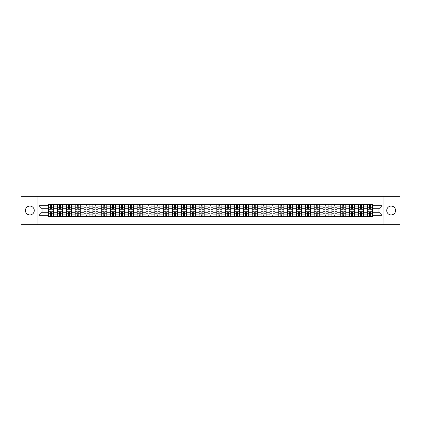 <?xml version="1.0" encoding="UTF-8"?>
<svg xmlns="http://www.w3.org/2000/svg" width="421" height="421" viewBox="0 0 421 421"><rect width="100%" height="100%" fill="white"/><g stroke="black" fill="none" stroke-linecap="round" stroke-linejoin="round"><path stroke-width="0.63" d="M391.156 206.074A4.426 4.426 0 0 0 386.731 210.5A4.426 4.426 0 0 0 391.156 214.926A4.426 4.426 0 0 0 395.582 210.5A4.426 4.426 0 0 0 391.156 206.074M29.844 206.074A4.426 4.426 0 0 0 25.418 210.5A4.426 4.426 0 0 0 29.844 214.926A4.426 4.426 0 0 0 34.269 210.5A4.426 4.426 0 0 0 29.844 206.074M383.042 224.682L399.95 224.682L399.95 196.318L21.05 196.318L21.05 224.682L383.042 224.682L383.042 196.318M57.477 216.599L57.477 206.132L53.73 206.132L53.73 216.599M53.73 206.132L53.73 204.401M57.477 206.132L57.477 204.401M62.582 204.401L62.582 216.599M66.329 216.599L66.329 204.401M71.433 204.401L71.433 216.599M75.18 216.599L75.18 204.401M80.285 204.401L80.285 216.599M84.032 216.599L84.032 204.401M89.136 204.401L89.136 216.599M92.883 216.599L92.883 204.401M97.988 204.401L97.988 216.599M101.735 216.599L101.735 204.401M106.839 204.401L106.839 216.599M110.581 216.599L110.581 204.401M115.691 204.401L115.691 216.599M119.432 216.599L119.432 204.401M124.542 204.401L124.542 216.599M128.284 216.599L128.284 204.401M133.394 204.401L133.394 216.599M137.135 216.599L137.135 204.401M142.245 204.401L142.245 216.599M145.987 216.599L145.987 204.401M151.097 204.401L151.097 216.599M154.839 216.599L154.839 204.401M159.948 204.401L159.948 216.599M163.69 216.599L163.69 204.401M168.795 204.401L168.795 216.599M172.542 216.599L172.542 204.401M177.646 204.401L177.646 216.599M181.393 216.599L181.393 204.401M186.498 204.401L186.498 216.599M190.245 216.599L190.245 204.401M195.349 204.401L195.349 216.599M199.096 216.599L199.096 204.401M204.201 204.401L204.201 216.599M207.948 216.599L207.948 204.401M213.052 204.401L213.052 216.599M216.799 216.599L216.799 204.401M221.904 204.401L221.904 216.599M225.651 216.599L225.651 204.401M230.755 204.401L230.755 216.599M234.502 216.599L234.502 204.401M239.607 204.401L239.607 216.599M243.354 216.599L243.354 204.401M248.458 204.401L248.458 216.599M252.205 216.599L252.205 204.401M257.31 204.401L257.31 216.599M261.052 216.599L261.052 204.401M266.161 204.401L266.161 216.599M269.903 216.599L269.903 204.401M275.013 204.401L275.013 216.599M278.755 216.599L278.755 204.401M283.865 204.401L283.865 216.599M287.606 216.599L287.606 204.401M292.716 204.401L292.716 216.599M296.458 216.599L296.458 204.401M301.568 204.401L301.568 216.599M305.309 216.599L305.309 204.401M310.419 204.401L310.419 216.599M314.161 216.599L314.161 204.401M319.265 204.401L319.265 216.599M323.012 216.599L323.012 204.401M328.117 204.401L328.117 216.599M331.864 216.599L331.864 204.401M336.968 204.401L336.968 216.599M340.715 216.599L340.715 204.401M345.82 204.401L345.82 216.599M349.567 216.599L349.567 204.401M354.671 204.401L354.671 216.599M358.418 216.599L358.418 204.401M363.523 204.401L363.523 216.599M367.27 216.599L367.27 204.401M367.27 212.258L363.523 212.258M358.418 212.258L354.671 212.258M349.567 212.258L345.82 212.258M340.715 212.258L336.968 212.258M331.864 212.258L328.117 212.258M323.012 212.258L319.265 212.258M314.161 212.258L310.419 212.258M305.309 212.258L301.568 212.258M296.458 212.258L292.716 212.258M287.606 212.258L283.865 212.258M278.755 212.258L275.013 212.258M269.903 212.258L266.161 212.258M261.052 212.258L257.31 212.258M252.205 212.258L248.458 212.258M243.354 212.258L239.607 212.258M234.502 212.258L230.755 212.258M225.651 212.258L221.904 212.258M216.799 212.258L213.052 212.258M207.948 212.258L204.201 212.258M199.096 212.258L195.349 212.258M190.245 212.258L186.498 212.258M181.393 212.258L177.646 212.258M172.542 212.258L168.795 212.258M163.69 212.258L159.948 212.258M154.839 212.258L151.097 212.258M145.987 212.258L142.245 212.258M137.135 212.258L133.394 212.258M128.284 212.258L124.542 212.258M119.432 212.258L115.691 212.258M110.581 212.258L106.839 212.258M101.735 212.258L97.988 212.258M92.883 212.258L89.136 212.258M84.032 212.258L80.285 212.258M75.18 212.258L71.433 212.258M66.329 212.258L62.582 212.258M57.477 212.258L53.73 212.258M367.27 208.742L363.523 208.742M358.418 208.742L354.671 208.742M349.567 208.742L345.82 208.742M340.715 208.742L336.968 208.742M331.864 208.742L328.117 208.742M323.012 208.742L319.265 208.742M314.161 208.742L310.419 208.742M305.309 208.742L301.568 208.742M296.458 208.742L292.716 208.742M287.606 208.742L283.865 208.742M278.755 208.742L275.013 208.742M269.903 208.742L266.161 208.742M261.052 208.742L257.31 208.742M252.205 208.742L248.458 208.742M243.354 208.742L239.607 208.742M234.502 208.742L230.755 208.742M225.651 208.742L221.904 208.742M216.799 208.742L213.052 208.742M207.948 208.742L204.201 208.742M199.096 208.742L195.349 208.742M190.245 208.742L186.498 208.742M181.393 208.742L177.646 208.742M172.542 208.742L168.795 208.742M163.69 208.742L159.948 208.742M154.839 208.742L151.097 208.742M145.987 208.742L142.245 208.742M137.135 208.742L133.394 208.742M128.284 208.742L124.542 208.742M119.432 208.742L115.691 208.742M110.581 208.742L106.839 208.742M101.735 208.742L97.988 208.742M92.883 208.742L89.136 208.742M84.032 208.742L80.285 208.742M75.18 208.742L71.433 208.742M66.329 208.742L62.582 208.742M57.477 208.742L53.73 208.742M42.1 212.258L48.626 212.258L48.626 208.742L42.1 208.742L42.1 212.258L39.095 215.268L39.095 205.732L48.626 205.732L48.626 208.742M372.375 208.742L372.375 212.258L378.9 212.258L378.9 208.742L372.375 208.742L372.375 204.401L48.626 204.401L48.626 205.732M372.375 205.732L381.905 205.732L381.905 215.268L372.375 215.268L372.375 212.258M48.626 212.258L48.626 216.599L372.375 216.599L372.375 215.268M48.626 215.268L39.095 215.268M37.958 224.682L37.958 196.318M51.662 215.747L50.694 215.747M50.694 205.253L51.662 205.253M60.513 215.747L59.545 215.747M59.545 205.253L60.513 205.253M69.365 215.747L68.397 215.747M68.397 205.253L69.365 205.253M78.217 215.747L77.248 215.747M77.248 205.253L78.217 205.253M87.063 215.747L86.1 215.747M86.1 205.253L87.063 205.253M95.914 215.747L94.951 215.747M94.951 205.253L95.914 205.253M104.766 215.747L103.803 215.747M103.803 205.253L104.766 205.253M113.617 215.747L112.654 215.747M112.654 205.253L113.617 205.253M122.469 215.747L121.506 215.747M121.506 205.253L122.469 205.253M131.32 215.747L130.357 215.747M130.357 205.253L131.32 205.253M140.172 215.747L139.209 215.747M139.209 205.253L140.172 205.253M149.023 215.747L148.06 215.747M148.06 205.253L149.023 205.253M157.875 215.747L156.912 215.747M156.912 205.253L157.875 205.253M166.727 215.747L165.763 215.747M165.763 205.253L166.727 205.253M175.578 215.747L174.615 215.747M174.615 205.253L175.578 205.253M184.43 215.747L183.467 215.747M183.467 205.253L184.43 205.253M193.281 215.747L192.313 215.747M192.313 205.253L193.281 205.253M202.133 215.747L201.164 215.747M201.164 205.253L202.133 205.253M210.984 215.747L210.016 215.747M210.016 205.253L210.984 205.253M219.836 215.747L218.867 215.747M218.867 205.253L219.836 205.253M228.687 215.747L227.719 215.747M227.719 205.253L228.687 205.253M237.533 215.747L236.57 215.747M236.57 205.253L237.533 205.253M246.385 215.747L245.422 215.747M245.422 205.253L246.385 205.253M255.237 215.747L254.273 215.747M254.273 205.253L255.237 205.253M264.088 215.747L263.125 215.747M263.125 205.253L264.088 205.253M272.94 215.747L271.977 215.747M271.977 205.253L272.94 205.253M281.791 215.747L280.828 215.747M280.828 205.253L281.791 205.253M290.643 215.747L289.68 215.747M289.68 205.253L290.643 205.253M299.494 215.747L298.531 215.747M298.531 205.253L299.494 205.253M308.346 215.747L307.383 215.747M307.383 205.253L308.346 205.253M317.197 215.747L316.234 215.747M316.234 205.253L317.197 205.253M326.049 215.747L325.086 215.747M325.086 205.253L326.049 205.253M334.9 215.747L333.937 215.747M333.937 205.253L334.9 205.253M343.752 215.747L342.783 215.747M342.783 205.253L343.752 205.253M352.603 215.747L351.635 215.747M351.635 205.253L352.603 205.253M361.455 215.747L360.487 215.747M360.487 205.253L361.455 205.253M370.306 215.747L369.338 215.747M369.338 205.253L370.306 205.253M39.095 205.732L42.1 208.742M378.9 212.258L381.905 215.268M378.9 208.742L381.905 205.732M51.662 209.279L51.662 204.459L53.704 204.459L53.704 209.279L51.662 209.279M50.694 205.195L51.662 205.195M50.694 204.459L48.652 204.459L48.652 209.279L50.694 209.279L50.694 204.459L51.662 204.459M50.694 211.721L50.694 216.541L48.652 216.541L48.652 211.721L50.694 211.721M51.662 215.805L50.694 215.805M51.662 216.541L53.704 216.541L53.704 211.721L51.662 211.721L51.662 216.541L50.694 216.541M60.513 209.279L60.513 204.459L62.555 204.459L62.555 209.279L60.513 209.279M59.545 205.195L60.513 205.195M59.545 204.459L57.503 204.459L57.503 209.279L59.545 209.279L59.545 204.459L60.513 204.459M69.365 209.279L69.365 204.459L71.407 204.459L71.407 209.279L69.365 209.279M68.397 205.195L69.365 205.195M68.397 204.459L66.355 204.459L66.355 209.279L68.397 209.279L68.397 204.459L69.365 204.459M59.545 211.721L59.545 216.541L57.503 216.541L57.503 211.721L59.545 211.721M60.513 215.805L59.545 215.805M60.513 216.541L62.555 216.541L62.555 211.721L60.513 211.721L60.513 216.541L59.545 216.541M68.397 211.721L68.397 216.541L66.355 216.541L66.355 211.721L68.397 211.721M69.365 215.805L68.397 215.805M69.365 216.541L71.407 216.541L71.407 211.721L69.365 211.721L69.365 216.541L68.397 216.541M78.217 209.279L78.217 204.459L80.258 204.459L80.258 209.279L78.217 209.279M77.248 205.195L78.217 205.195M77.248 204.459L75.206 204.459L75.206 209.279L77.248 209.279L77.248 204.459L78.217 204.459M87.063 209.279L87.063 204.459L89.11 204.459L89.11 209.279L87.063 209.279M86.1 205.195L87.063 205.195M86.1 204.459L84.058 204.459L84.058 209.279L86.1 209.279L86.1 204.459L87.063 204.459M95.914 209.279L95.914 204.459L97.961 204.459L97.961 209.279L95.914 209.279M94.951 205.195L95.914 205.195M94.951 204.459L92.909 204.459L92.909 209.279L94.951 209.279L94.951 204.459L95.914 204.459M77.248 211.721L77.248 216.541L75.206 216.541L75.206 211.721L77.248 211.721M78.217 215.805L77.248 215.805M78.217 216.541L80.258 216.541L80.258 211.721L78.217 211.721L78.217 216.541L77.248 216.541M86.1 211.721L86.1 216.541L84.058 216.541L84.058 211.721L86.1 211.721M87.063 215.805L86.1 215.805M87.063 216.541L89.11 216.541L89.11 211.721L87.063 211.721L87.063 216.541L86.1 216.541M94.951 211.721L94.951 216.541L92.909 216.541L92.909 211.721L94.951 211.721M95.914 215.805L94.951 215.805M95.914 216.541L97.961 216.541L97.961 211.721L95.914 211.721L95.914 216.541L94.951 216.541M104.766 209.279L104.766 204.459L106.808 204.459L106.808 209.279L104.766 209.279M103.803 205.195L104.766 205.195M103.803 204.459L101.761 204.459L101.761 209.279L103.803 209.279L103.803 204.459L104.766 204.459M103.803 211.721L103.803 216.541L101.761 216.541L101.761 211.721L103.803 211.721M104.766 215.805L103.803 215.805M104.766 216.541L106.808 216.541L106.808 211.721L104.766 211.721L104.766 216.541L103.803 216.541M113.617 209.279L113.617 204.459L115.659 204.459L115.659 209.279L113.617 209.279M112.654 205.195L113.617 205.195M112.654 204.459L110.612 204.459L110.612 209.279L112.654 209.279L112.654 204.459L113.617 204.459M112.654 211.721L112.654 216.541L110.612 216.541L110.612 211.721L112.654 211.721M113.617 215.805L112.654 215.805M113.617 216.541L115.659 216.541L115.659 211.721L113.617 211.721L113.617 216.541L112.654 216.541M122.469 209.279L122.469 204.459L124.511 204.459L124.511 209.279L122.469 209.279M121.506 205.195L122.469 205.195M121.506 204.459L119.464 204.459L119.464 209.279L121.506 209.279L121.506 204.459L122.469 204.459M121.506 211.721L121.506 216.541L119.464 216.541L119.464 211.721L121.506 211.721M122.469 215.805L121.506 215.805M122.469 216.541L124.511 216.541L124.511 211.721L122.469 211.721L122.469 216.541L121.506 216.541M131.32 209.279L131.32 204.459L133.362 204.459L133.362 209.279L131.32 209.279M130.357 205.195L131.32 205.195M130.357 204.459L128.316 204.459L128.316 209.279L130.357 209.279L130.357 204.459L131.32 204.459M130.357 211.721L130.357 216.541L128.316 216.541L128.316 211.721L130.357 211.721M131.32 215.805L130.357 215.805M131.32 216.541L133.362 216.541L133.362 211.721L131.32 211.721L131.32 216.541L130.357 216.541M140.172 209.279L140.172 204.459L142.214 204.459L142.214 209.279L140.172 209.279M139.209 205.195L140.172 205.195M139.209 204.459L137.167 204.459L137.167 209.279L139.209 209.279L139.209 204.459L140.172 204.459M149.023 209.279L149.023 204.459L151.065 204.459L151.065 209.279L149.023 209.279M148.06 205.195L149.023 205.195M148.06 204.459L146.019 204.459L146.019 209.279L148.06 209.279L148.06 204.459L149.023 204.459M157.875 209.279L157.875 204.459L159.917 204.459L159.917 209.279L157.875 209.279M156.912 205.195L157.875 205.195M156.912 204.459L154.87 204.459L154.87 209.279L156.912 209.279L156.912 204.459L157.875 204.459M166.727 209.279L166.727 204.459L168.768 204.459L168.768 209.279L166.727 209.279M165.763 205.195L166.727 205.195M165.763 204.459L163.722 204.459L163.722 209.279L165.763 209.279L165.763 204.459L166.727 204.459M175.578 209.279L175.578 204.459L177.62 204.459L177.62 209.279L175.578 209.279M174.615 205.195L175.578 205.195M174.615 204.459L172.568 204.459L172.568 209.279L174.615 209.279L174.615 204.459L175.578 204.459M184.43 209.279L184.43 204.459L186.471 204.459L186.471 209.279L184.43 209.279M183.467 205.195L184.43 205.195M183.467 204.459L181.419 204.459L181.419 209.279L183.467 209.279L183.467 204.459L184.43 204.459M139.209 211.721L139.209 216.541L137.167 216.541L137.167 211.721L139.209 211.721M140.172 215.805L139.209 215.805M140.172 216.541L142.214 216.541L142.214 211.721L140.172 211.721L140.172 216.541L139.209 216.541M148.06 211.721L148.06 216.541L146.019 216.541L146.019 211.721L148.06 211.721M149.023 215.805L148.06 215.805M149.023 216.541L151.065 216.541L151.065 211.721L149.023 211.721L149.023 216.541L148.06 216.541M156.912 211.721L156.912 216.541L154.87 216.541L154.87 211.721L156.912 211.721M157.875 215.805L156.912 215.805M157.875 216.541L159.917 216.541L159.917 211.721L157.875 211.721L157.875 216.541L156.912 216.541M165.763 211.721L165.763 216.541L163.722 216.541L163.722 211.721L165.763 211.721M166.727 215.805L165.763 215.805M166.727 216.541L168.768 216.541L168.768 211.721L166.727 211.721L166.727 216.541L165.763 216.541M174.615 211.721L174.615 216.541L172.568 216.541L172.568 211.721L174.615 211.721M175.578 215.805L174.615 215.805M175.578 216.541L177.62 216.541L177.62 211.721L175.578 211.721L175.578 216.541L174.615 216.541M183.467 211.721L183.467 216.541L181.419 216.541L181.419 211.721L183.467 211.721M184.43 215.805L183.467 215.805M184.43 216.541L186.471 216.541L186.471 211.721L184.43 211.721L184.43 216.541L183.467 216.541M193.281 209.279L193.281 204.459L195.323 204.459L195.323 209.279L193.281 209.279M192.313 205.195L193.281 205.195M192.313 204.459L190.271 204.459L190.271 209.279L192.313 209.279L192.313 204.459L193.281 204.459M192.313 211.721L192.313 216.541L190.271 216.541L190.271 211.721L192.313 211.721M193.281 215.805L192.313 215.805M193.281 216.541L195.323 216.541L195.323 211.721L193.281 211.721L193.281 216.541L192.313 216.541M202.133 209.279L202.133 204.459L204.174 204.459L204.174 209.279L202.133 209.279M201.164 205.195L202.133 205.195M201.164 204.459L199.122 204.459L199.122 209.279L201.164 209.279L201.164 204.459L202.133 204.459M201.164 211.721L201.164 216.541L199.122 216.541L199.122 211.721L201.164 211.721M202.133 215.805L201.164 215.805M202.133 216.541L204.174 216.541L204.174 211.721L202.133 211.721L202.133 216.541L201.164 216.541M210.984 209.279L210.984 204.459L213.026 204.459L213.026 209.279L210.984 209.279M210.016 205.195L210.984 205.195M210.016 204.459L207.974 204.459L207.974 209.279L210.016 209.279L210.016 204.459L210.984 204.459M210.016 211.721L210.016 216.541L207.974 216.541L207.974 211.721L210.016 211.721M210.984 215.805L210.016 215.805M210.984 216.541L213.026 216.541L213.026 211.721L210.984 211.721L210.984 216.541L210.016 216.541M219.836 209.279L219.836 204.459L221.878 204.459L221.878 209.279L219.836 209.279M218.867 205.195L219.836 205.195M218.867 204.459L216.826 204.459L216.826 209.279L218.867 209.279L218.867 204.459L219.836 204.459M218.867 211.721L218.867 216.541L216.826 216.541L216.826 211.721L218.867 211.721M219.836 215.805L218.867 215.805M219.836 216.541L221.878 216.541L221.878 211.721L219.836 211.721L219.836 216.541L218.867 216.541M228.687 209.279L228.687 204.459L230.729 204.459L230.729 209.279L228.687 209.279M227.719 205.195L228.687 205.195M227.719 204.459L225.677 204.459L225.677 209.279L227.719 209.279L227.719 204.459L228.687 204.459M227.719 211.721L227.719 216.541L225.677 216.541L225.677 211.721L227.719 211.721M228.687 215.805L227.719 215.805M228.687 216.541L230.729 216.541L230.729 211.721L228.687 211.721L228.687 216.541L227.719 216.541M237.533 209.279L237.533 204.459L239.581 204.459L239.581 209.279L237.533 209.279M236.57 205.195L237.533 205.195M236.57 204.459L234.529 204.459L234.529 209.279L236.57 209.279L236.57 204.459L237.533 204.459M236.57 211.721L236.57 216.541L234.529 216.541L234.529 211.721L236.57 211.721M237.533 215.805L236.57 215.805M237.533 216.541L239.581 216.541L239.581 211.721L237.533 211.721L237.533 216.541L236.57 216.541M246.385 209.279L246.385 204.459L248.432 204.459L248.432 209.279L246.385 209.279M245.422 205.195L246.385 205.195M245.422 204.459L243.38 204.459L243.38 209.279L245.422 209.279L245.422 204.459L246.385 204.459M245.422 211.721L245.422 216.541L243.38 216.541L243.38 211.721L245.422 211.721M246.385 215.805L245.422 215.805M246.385 216.541L248.432 216.541L248.432 211.721L246.385 211.721L246.385 216.541L245.422 216.541M255.237 209.279L255.237 204.459L257.278 204.459L257.278 209.279L255.237 209.279M254.273 205.195L255.237 205.195M254.273 204.459L252.232 204.459L252.232 209.279L254.273 209.279L254.273 204.459L255.237 204.459M254.273 211.721L254.273 216.541L252.232 216.541L252.232 211.721L254.273 211.721M255.237 215.805L254.273 215.805M255.237 216.541L257.278 216.541L257.278 211.721L255.237 211.721L255.237 216.541L254.273 216.541M264.088 209.279L264.088 204.459L266.13 204.459L266.13 209.279L264.088 209.279M263.125 205.195L264.088 205.195M263.125 204.459L261.083 204.459L261.083 209.279L263.125 209.279L263.125 204.459L264.088 204.459M263.125 211.721L263.125 216.541L261.083 216.541L261.083 211.721L263.125 211.721M264.088 215.805L263.125 215.805M264.088 216.541L266.13 216.541L266.13 211.721L264.088 211.721L264.088 216.541L263.125 216.541M272.94 209.279L272.94 204.459L274.981 204.459L274.981 209.279L272.94 209.279M271.977 205.195L272.94 205.195M271.977 204.459L269.935 204.459L269.935 209.279L271.977 209.279L271.977 204.459L272.94 204.459M271.977 211.721L271.977 216.541L269.935 216.541L269.935 211.721L271.977 211.721M272.94 215.805L271.977 215.805M272.94 216.541L274.981 216.541L274.981 211.721L272.94 211.721L272.94 216.541L271.977 216.541M281.791 209.279L281.791 204.459L283.833 204.459L283.833 209.279L281.791 209.279M280.828 205.195L281.791 205.195M280.828 204.459L278.786 204.459L278.786 209.279L280.828 209.279L280.828 204.459L281.791 204.459M280.828 211.721L280.828 216.541L278.786 216.541L278.786 211.721L280.828 211.721M281.791 215.805L280.828 215.805M281.791 216.541L283.833 216.541L283.833 211.721L281.791 211.721L281.791 216.541L280.828 216.541M290.643 209.279L290.643 204.459L292.684 204.459L292.684 209.279L290.643 209.279M289.68 205.195L290.643 205.195M289.68 204.459L287.638 204.459L287.638 209.279L289.68 209.279L289.68 204.459L290.643 204.459M289.68 211.721L289.68 216.541L287.638 216.541L287.638 211.721L289.68 211.721M290.643 215.805L289.68 215.805M290.643 216.541L292.684 216.541L292.684 211.721L290.643 211.721L290.643 216.541L289.68 216.541M299.494 209.279L299.494 204.459L301.536 204.459L301.536 209.279L299.494 209.279M298.531 205.195L299.494 205.195M298.531 204.459L296.489 204.459L296.489 209.279L298.531 209.279L298.531 204.459L299.494 204.459M298.531 211.721L298.531 216.541L296.489 216.541L296.489 211.721L298.531 211.721M299.494 215.805L298.531 215.805M299.494 216.541L301.536 216.541L301.536 211.721L299.494 211.721L299.494 216.541L298.531 216.541M308.346 209.279L308.346 204.459L310.388 204.459L310.388 209.279L308.346 209.279M307.383 205.195L308.346 205.195M307.383 204.459L305.341 204.459L305.341 209.279L307.383 209.279L307.383 204.459L308.346 204.459M307.383 211.721L307.383 216.541L305.341 216.541L305.341 211.721L307.383 211.721M308.346 215.805L307.383 215.805M308.346 216.541L310.388 216.541L310.388 211.721L308.346 211.721L308.346 216.541L307.383 216.541M317.197 209.279L317.197 204.459L319.239 204.459L319.239 209.279L317.197 209.279M316.234 205.195L317.197 205.195M316.234 204.459L314.192 204.459L314.192 209.279L316.234 209.279L316.234 204.459L317.197 204.459M316.234 211.721L316.234 216.541L314.192 216.541L314.192 211.721L316.234 211.721M317.197 215.805L316.234 215.805M317.197 216.541L319.239 216.541L319.239 211.721L317.197 211.721L317.197 216.541L316.234 216.541M326.049 209.279L326.049 204.459L328.091 204.459L328.091 209.279L326.049 209.279M325.086 205.195L326.049 205.195M325.086 204.459L323.039 204.459L323.039 209.279L325.086 209.279L325.086 204.459L326.049 204.459M325.086 211.721L325.086 216.541L323.039 216.541L323.039 211.721L325.086 211.721M326.049 215.805L325.086 215.805M326.049 216.541L328.091 216.541L328.091 211.721L326.049 211.721L326.049 216.541L325.086 216.541M334.9 209.279L334.9 204.459L336.942 204.459L336.942 209.279L334.9 209.279M333.937 205.195L334.9 205.195M333.937 204.459L331.89 204.459L331.89 209.279L333.937 209.279L333.937 204.459L334.9 204.459M333.937 211.721L333.937 216.541L331.89 216.541L331.89 211.721L333.937 211.721M334.9 215.805L333.937 215.805M334.9 216.541L336.942 216.541L336.942 211.721L334.9 211.721L334.9 216.541L333.937 216.541M343.752 209.279L343.752 204.459L345.794 204.459L345.794 209.279L343.752 209.279M342.783 205.195L343.752 205.195M342.783 204.459L340.742 204.459L340.742 209.279L342.783 209.279L342.783 204.459L343.752 204.459M342.783 211.721L342.783 216.541L340.742 216.541L340.742 211.721L342.783 211.721M343.752 215.805L342.783 215.805M343.752 216.541L345.794 216.541L345.794 211.721L343.752 211.721L343.752 216.541L342.783 216.541M352.603 209.279L352.603 204.459L354.645 204.459L354.645 209.279L352.603 209.279M351.635 205.195L352.603 205.195M351.635 204.459L349.593 204.459L349.593 209.279L351.635 209.279L351.635 204.459L352.603 204.459M351.635 211.721L351.635 216.541L349.593 216.541L349.593 211.721L351.635 211.721M352.603 215.805L351.635 215.805M352.603 216.541L354.645 216.541L354.645 211.721L352.603 211.721L352.603 216.541L351.635 216.541M361.455 209.279L361.455 204.459L363.497 204.459L363.497 209.279L361.455 209.279M360.487 205.195L361.455 205.195M360.487 204.459L358.445 204.459L358.445 209.279L360.487 209.279L360.487 204.459L361.455 204.459M360.487 211.721L360.487 216.541L358.445 216.541L358.445 211.721L360.487 211.721M361.455 215.805L360.487 215.805M361.455 216.541L363.497 216.541L363.497 211.721L361.455 211.721L361.455 216.541L360.487 216.541M370.306 209.279L370.306 204.459L372.348 204.459L372.348 209.279L370.306 209.279M369.338 205.195L370.306 205.195M369.338 204.459L367.296 204.459L367.296 209.279L369.338 209.279L369.338 204.459L370.306 204.459M369.338 211.721L369.338 216.541L367.296 216.541L367.296 211.721L369.338 211.721M370.306 215.805L369.338 215.805M370.306 216.541L372.348 216.541L372.348 211.721L370.306 211.721L370.306 216.541L369.338 216.541M358.418 206.132L354.671 206.132M349.567 206.132L345.82 206.132M340.715 206.132L336.968 206.132M331.864 206.132L328.117 206.132M323.012 206.132L319.265 206.132M314.161 206.132L310.419 206.132M305.309 206.132L301.568 206.132M296.458 206.132L292.716 206.132M287.606 206.132L283.865 206.132M278.755 206.132L275.013 206.132M269.903 206.132L266.161 206.132M261.052 206.132L257.31 206.132M252.205 206.132L248.458 206.132M243.354 206.132L239.607 206.132M234.502 206.132L230.755 206.132M225.651 206.132L221.904 206.132M216.799 206.132L213.052 206.132M207.948 206.132L204.201 206.132M199.096 206.132L195.349 206.132M190.245 206.132L186.498 206.132M181.393 206.132L177.646 206.132M172.542 206.132L168.795 206.132M163.69 206.132L159.948 206.132M154.839 206.132L151.097 206.132M145.987 206.132L142.245 206.132M137.135 206.132L133.394 206.132M128.284 206.132L124.542 206.132M119.432 206.132L115.691 206.132M110.581 206.132L106.839 206.132M101.735 206.132L97.988 206.132M92.883 206.132L89.136 206.132M84.032 206.132L80.285 206.132M75.18 206.132L71.433 206.132M66.329 206.132L62.582 206.132M367.27 206.132L363.523 206.132M358.418 214.868L354.671 214.868M349.567 214.868L345.82 214.868M340.715 214.868L336.968 214.868M331.864 214.868L328.117 214.868M323.012 214.868L319.265 214.868M314.161 214.868L310.419 214.868M305.309 214.868L301.568 214.868M296.458 214.868L292.716 214.868M287.606 214.868L283.865 214.868M278.755 214.868L275.013 214.868M269.903 214.868L266.161 214.868M261.052 214.868L257.31 214.868M252.205 214.868L248.458 214.868M243.354 214.868L239.607 214.868M234.502 214.868L230.755 214.868M225.651 214.868L221.904 214.868M216.799 214.868L213.052 214.868M207.948 214.868L204.201 214.868M199.096 214.868L195.349 214.868M190.245 214.868L186.498 214.868M181.393 214.868L177.646 214.868M172.542 214.868L168.795 214.868M163.69 214.868L159.948 214.868M154.839 214.868L151.097 214.868M145.987 214.868L142.245 214.868M137.135 214.868L133.394 214.868M128.284 214.868L124.542 214.868M119.432 214.868L115.691 214.868M110.581 214.868L106.839 214.868M101.735 214.868L97.988 214.868M92.883 214.868L89.136 214.868M84.032 214.868L80.285 214.868M75.18 214.868L71.433 214.868M66.329 214.868L62.582 214.868M57.477 214.868L53.73 214.868M367.27 214.868L363.523 214.868M51.662 209.158L53.704 209.158M51.662 207.243L53.704 207.243M48.652 209.158L50.694 209.158M48.652 207.243L50.694 207.243M50.694 211.842L48.652 211.842M50.694 213.757L48.652 213.757M53.704 211.842L51.662 211.842M53.704 213.757L51.662 213.757M60.513 209.158L62.555 209.158M60.513 207.243L62.555 207.243M57.503 209.158L59.545 209.158M57.503 207.243L59.545 207.243M69.365 209.158L71.407 209.158M69.365 207.243L71.407 207.243M66.355 209.158L68.397 209.158M66.355 207.243L68.397 207.243M59.545 211.842L57.503 211.842M59.545 213.757L57.503 213.757M62.555 211.842L60.513 211.842M62.555 213.757L60.513 213.757M68.397 211.842L66.355 211.842M68.397 213.757L66.355 213.757M71.407 211.842L69.365 211.842M71.407 213.757L69.365 213.757M78.217 209.158L80.258 209.158M78.217 207.243L80.258 207.243M75.206 209.158L77.248 209.158M75.206 207.243L77.248 207.243M87.063 209.158L89.11 209.158M87.063 207.243L89.11 207.243M84.058 209.158L86.1 209.158M84.058 207.243L86.1 207.243M95.914 209.158L97.961 209.158M95.914 207.243L97.961 207.243M92.909 209.158L94.951 209.158M92.909 207.243L94.951 207.243M77.248 211.842L75.206 211.842M77.248 213.757L75.206 213.757M80.258 211.842L78.217 211.842M80.258 213.757L78.217 213.757M86.1 211.842L84.058 211.842M86.1 213.757L84.058 213.757M89.11 211.842L87.063 211.842M89.11 213.757L87.063 213.757M94.951 211.842L92.909 211.842M94.951 213.757L92.909 213.757M97.961 211.842L95.914 211.842M97.961 213.757L95.914 213.757M104.766 209.158L106.808 209.158M104.766 207.243L106.808 207.243M101.761 209.158L103.803 209.158M101.761 207.243L103.803 207.243M103.803 211.842L101.761 211.842M103.803 213.757L101.761 213.757M106.808 211.842L104.766 211.842M106.808 213.757L104.766 213.757M113.617 209.158L115.659 209.158M113.617 207.243L115.659 207.243M110.612 209.158L112.654 209.158M110.612 207.243L112.654 207.243M112.654 211.842L110.612 211.842M112.654 213.757L110.612 213.757M115.659 211.842L113.617 211.842M115.659 213.757L113.617 213.757M122.469 209.158L124.511 209.158M122.469 207.243L124.511 207.243M119.464 209.158L121.506 209.158M119.464 207.243L121.506 207.243M121.506 211.842L119.464 211.842M121.506 213.757L119.464 213.757M124.511 211.842L122.469 211.842M124.511 213.757L122.469 213.757M131.32 209.158L133.362 209.158M131.32 207.243L133.362 207.243M128.316 209.158L130.357 209.158M128.316 207.243L130.357 207.243M130.357 211.842L128.316 211.842M130.357 213.757L128.316 213.757M133.362 211.842L131.32 211.842M133.362 213.757L131.32 213.757M140.172 209.158L142.214 209.158M140.172 207.243L142.214 207.243M137.167 209.158L139.209 209.158M137.167 207.243L139.209 207.243M149.023 209.158L151.065 209.158M149.023 207.243L151.065 207.243M146.019 209.158L148.06 209.158M146.019 207.243L148.06 207.243M157.875 209.158L159.917 209.158M157.875 207.243L159.917 207.243M154.87 209.158L156.912 209.158M154.87 207.243L156.912 207.243M166.727 209.158L168.768 209.158M166.727 207.243L168.768 207.243M163.722 209.158L165.763 209.158M163.722 207.243L165.763 207.243M175.578 209.158L177.62 209.158M175.578 207.243L177.62 207.243M172.568 209.158L174.615 209.158M172.568 207.243L174.615 207.243M184.43 209.158L186.471 209.158M184.43 207.243L186.471 207.243M181.419 209.158L183.467 209.158M181.419 207.243L183.467 207.243M139.209 211.842L137.167 211.842M139.209 213.757L137.167 213.757M142.214 211.842L140.172 211.842M142.214 213.757L140.172 213.757M148.06 211.842L146.019 211.842M148.06 213.757L146.019 213.757M151.065 211.842L149.023 211.842M151.065 213.757L149.023 213.757M156.912 211.842L154.87 211.842M156.912 213.757L154.87 213.757M159.917 211.842L157.875 211.842M159.917 213.757L157.875 213.757M165.763 211.842L163.722 211.842M165.763 213.757L163.722 213.757M168.768 211.842L166.727 211.842M168.768 213.757L166.727 213.757M174.615 211.842L172.568 211.842M174.615 213.757L172.568 213.757M177.62 211.842L175.578 211.842M177.62 213.757L175.578 213.757M183.467 211.842L181.419 211.842M183.467 213.757L181.419 213.757M186.471 211.842L184.43 211.842M186.471 213.757L184.43 213.757M193.281 209.158L195.323 209.158M193.281 207.243L195.323 207.243M190.271 209.158L192.313 209.158M190.271 207.243L192.313 207.243M192.313 211.842L190.271 211.842M192.313 213.757L190.271 213.757M195.323 211.842L193.281 211.842M195.323 213.757L193.281 213.757M202.133 209.158L204.174 209.158M202.133 207.243L204.174 207.243M199.122 209.158L201.164 209.158M199.122 207.243L201.164 207.243M201.164 211.842L199.122 211.842M201.164 213.757L199.122 213.757M204.174 211.842L202.133 211.842M204.174 213.757L202.133 213.757M210.984 209.158L213.026 209.158M210.984 207.243L213.026 207.243M207.974 209.158L210.016 209.158M207.974 207.243L210.016 207.243M210.016 211.842L207.974 211.842M210.016 213.757L207.974 213.757M213.026 211.842L210.984 211.842M213.026 213.757L210.984 213.757M219.836 209.158L221.878 209.158M219.836 207.243L221.878 207.243M216.826 209.158L218.867 209.158M216.826 207.243L218.867 207.243M218.867 211.842L216.826 211.842M218.867 213.757L216.826 213.757M221.878 211.842L219.836 211.842M221.878 213.757L219.836 213.757M228.687 209.158L230.729 209.158M228.687 207.243L230.729 207.243M225.677 209.158L227.719 209.158M225.677 207.243L227.719 207.243M227.719 211.842L225.677 211.842M227.719 213.757L225.677 213.757M230.729 211.842L228.687 211.842M230.729 213.757L228.687 213.757M237.533 209.158L239.581 209.158M237.533 207.243L239.581 207.243M234.529 209.158L236.57 209.158M234.529 207.243L236.57 207.243M236.57 211.842L234.529 211.842M236.57 213.757L234.529 213.757M239.581 211.842L237.533 211.842M239.581 213.757L237.533 213.757M246.385 209.158L248.432 209.158M246.385 207.243L248.432 207.243M243.38 209.158L245.422 209.158M243.38 207.243L245.422 207.243M245.422 211.842L243.38 211.842M245.422 213.757L243.38 213.757M248.432 211.842L246.385 211.842M248.432 213.757L246.385 213.757M255.237 209.158L257.278 209.158M255.237 207.243L257.278 207.243M252.232 209.158L254.273 209.158M252.232 207.243L254.273 207.243M254.273 211.842L252.232 211.842M254.273 213.757L252.232 213.757M257.278 211.842L255.237 211.842M257.278 213.757L255.237 213.757M264.088 209.158L266.13 209.158M264.088 207.243L266.13 207.243M261.083 209.158L263.125 209.158M261.083 207.243L263.125 207.243M263.125 211.842L261.083 211.842M263.125 213.757L261.083 213.757M266.13 211.842L264.088 211.842M266.13 213.757L264.088 213.757M272.94 209.158L274.981 209.158M272.94 207.243L274.981 207.243M269.935 209.158L271.977 209.158M269.935 207.243L271.977 207.243M271.977 211.842L269.935 211.842M271.977 213.757L269.935 213.757M274.981 211.842L272.94 211.842M274.981 213.757L272.94 213.757M281.791 209.158L283.833 209.158M281.791 207.243L283.833 207.243M278.786 209.158L280.828 209.158M278.786 207.243L280.828 207.243M280.828 211.842L278.786 211.842M280.828 213.757L278.786 213.757M283.833 211.842L281.791 211.842M283.833 213.757L281.791 213.757M290.643 209.158L292.684 209.158M290.643 207.243L292.684 207.243M287.638 209.158L289.68 209.158M287.638 207.243L289.68 207.243M289.68 211.842L287.638 211.842M289.68 213.757L287.638 213.757M292.684 211.842L290.643 211.842M292.684 213.757L290.643 213.757M299.494 209.158L301.536 209.158M299.494 207.243L301.536 207.243M296.489 209.158L298.531 209.158M296.489 207.243L298.531 207.243M298.531 211.842L296.489 211.842M298.531 213.757L296.489 213.757M301.536 211.842L299.494 211.842M301.536 213.757L299.494 213.757M308.346 209.158L310.388 209.158M308.346 207.243L310.388 207.243M305.341 209.158L307.383 209.158M305.341 207.243L307.383 207.243M307.383 211.842L305.341 211.842M307.383 213.757L305.341 213.757M310.388 211.842L308.346 211.842M310.388 213.757L308.346 213.757M317.197 209.158L319.239 209.158M317.197 207.243L319.239 207.243M314.192 209.158L316.234 209.158M314.192 207.243L316.234 207.243M316.234 211.842L314.192 211.842M316.234 213.757L314.192 213.757M319.239 211.842L317.197 211.842M319.239 213.757L317.197 213.757M326.049 209.158L328.091 209.158M326.049 207.243L328.091 207.243M323.039 209.158L325.086 209.158M323.039 207.243L325.086 207.243M325.086 211.842L323.039 211.842M325.086 213.757L323.039 213.757M328.091 211.842L326.049 211.842M328.091 213.757L326.049 213.757M334.9 209.158L336.942 209.158M334.9 207.243L336.942 207.243M331.89 209.158L333.937 209.158M331.89 207.243L333.937 207.243M333.937 211.842L331.89 211.842M333.937 213.757L331.89 213.757M336.942 211.842L334.9 211.842M336.942 213.757L334.9 213.757M343.752 209.158L345.794 209.158M343.752 207.243L345.794 207.243M340.742 209.158L342.783 209.158M340.742 207.243L342.783 207.243M342.783 211.842L340.742 211.842M342.783 213.757L340.742 213.757M345.794 211.842L343.752 211.842M345.794 213.757L343.752 213.757M352.603 209.158L354.645 209.158M352.603 207.243L354.645 207.243M349.593 209.158L351.635 209.158M349.593 207.243L351.635 207.243M351.635 211.842L349.593 211.842M351.635 213.757L349.593 213.757M354.645 211.842L352.603 211.842M354.645 213.757L352.603 213.757M361.455 209.158L363.497 209.158M361.455 207.243L363.497 207.243M358.445 209.158L360.487 209.158M358.445 207.243L360.487 207.243M360.487 211.842L358.445 211.842M360.487 213.757L358.445 213.757M363.497 211.842L361.455 211.842M363.497 213.757L361.455 213.757M370.306 209.158L372.348 209.158M370.306 207.243L372.348 207.243M367.296 209.158L369.338 209.158M367.296 207.243L369.338 207.243M369.338 211.842L367.296 211.842M369.338 213.757L367.296 213.757M372.348 211.842L370.306 211.842M372.348 213.757L370.306 213.757"/></g></svg>
